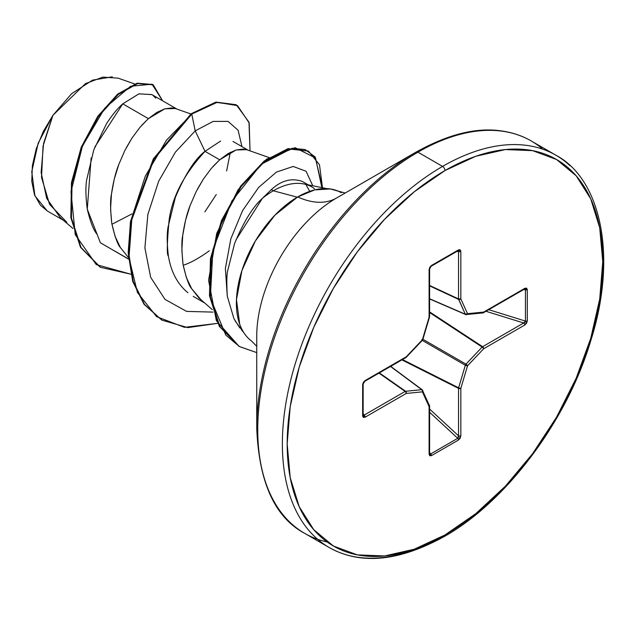<?xml version="1.0" encoding="UTF-8"?>
<svg xmlns="http://www.w3.org/2000/svg" width="635" height="635" viewBox="0 0 635 635"><rect width="100%" height="100%" fill="white"/><g stroke="black" fill="none" stroke-linecap="round" stroke-linejoin="round"><path stroke-width="0.95" d="M256.746 336.201A112.808 65.127 120 0 1 336.51 198.033A90.614 52.316 60 0 1 297.72 196.929A90.614 52.316 -120 0 0 336.51 198.033L416.235 152.011A3.397 1.961 60 0 1 417.933 152.178L442.571 166.402A226.544 130.794 120 0 0 299.029 352.115A226.544 130.794 120 0 0 315.103 537.004A226.544 130.794 -60 0 1 299.029 352.115A226.544 130.794 -60 0 1 442.571 166.402L417.933 152.178A226.544 130.794 120 0 0 274.399 337.891A226.544 130.794 120 0 0 290.473 522.78A226.544 130.794 120 0 0 327.128 541.965A226.544 130.794 -60 0 1 290.473 522.78A226.544 130.794 -60 0 1 274.399 337.891A226.544 130.794 -60 0 1 417.933 152.178A3.397 1.961 -120 0 0 416.235 152.011A225.552 130.223 120 0 0 256.746 428.252A225.552 130.223 -60 0 1 416.235 152.011L336.51 198.033A112.808 65.127 120 0 0 256.746 336.201L256.746 428.252C258.945 482.465 274.915 517.493 304.657 533.344L329.295 547.568C360.585 565.15 398.907 561.467 444.27 536.519A3.397 1.961 -120 0 0 444.968 534.964A223.147 128.834 -60 0 1 287.179 443.865A223.147 128.834 -60 0 1 444.968 170.561A3.397 1.961 -120 0 0 442.571 166.402A226.544 130.794 -60 0 1 570.032 165.743A226.544 130.794 120 0 0 442.571 166.402A3.397 1.961 60 0 1 444.968 170.561A223.147 128.834 -60 0 1 602.758 261.668A223.147 128.834 -60 0 1 444.968 534.964A3.397 1.961 60 0 1 444.27 536.519A3.397 1.961 60 0 1 442.571 536.353A226.544 130.794 -60 0 1 315.103 537.004M309.301 185.674A77.025 44.474 120 0 0 273.328 190.778L295.172 196.628M247.817 337.733A86.741 50.078 -60 0 1 243.189 266.827A86.741 50.078 -60 0 1 297.72 196.929A86.741 50.078 -60 0 1 341.273 192.738M141.613 125.428L148.399 118.65L122.769 103.846C117.785 108.164 112.419 114.673 106.672 123.396L93.75 149.939L86.685 179.864C85.479 186.738 85.669 196.501 87.273 209.137C90.162 221.321 93.313 229.576 96.718 233.902M128.524 259.009L113.8 250.507M176.959 109.085L151.773 94.544L138.851 93.869L122.769 103.846L148.399 118.65L140.002 127.278L132.009 138.041L124.825 150.574L118.801 164.449L114.252 179.173L111.442 194.239L110.577 209.113L111.752 223.274L115.03 236.228L120.356 247.515L128.413 257.548L120.356 247.515C117.65 244.61 114.784 236.522 111.752 223.274C110.315 209.105 110.212 199.422 111.442 194.239C113.22 182.174 115.673 172.244 118.801 164.449M126.238 147.844L132.009 138.041M205.034 151.344C195.413 158.432 185.539 173.712 175.419 197.175L168.077 226.941C166.814 233.863 166.918 243.53 168.386 255.953C166.751 255.46 166.981 243.586 169.077 220.337C172.109 197.041 184.094 174.046 205.034 151.344L219.686 159.806L205.034 151.344L195.199 130.866L191.762 114.086L217.249 102.291L237.561 105.672L249.198 122.96L250.031 150.868L248.983 122.222L236.49 105.013L216.495 102.433L191.762 114.086L191.167 113.744L215.9 102.084L235.895 104.672L215.9 102.084L191.167 113.744L153.352 158.885L130.54 221.282L128.167 252.841L132.667 281.21L143.931 304.125L161.576 319.937L144.113 304.379L132.755 281.503L128.183 253.119L130.493 221.528L153.289 158.988L191.167 113.744L191.762 114.086L166.41 140.272L145.264 176.236L131.961 217.226L129 257.754L137.406 292.425L156.607 316.651L184.468 327.342L217.662 323.342L187.793 327.62L161.869 320.111L144.526 304.467L133.263 281.551L128.762 253.182L131.127 221.631L153.948 159.226L191.762 114.086L195.199 130.866L175.363 152.186L158.679 181.213L147.86 214.447L144.883 247.856L150.678 277.36L165.013 299.395L186.571 311.396L213.05 312.102L186.571 311.396L165.013 299.395L150.678 277.36L144.883 247.856L147.86 214.447L158.679 181.213L175.363 152.186L195.199 130.866L213.09 121.428L228.044 121.38L238.117 130.254L241.935 146.598L238.117 130.254L228.044 121.38L213.09 121.428L195.199 130.866L205.034 151.344L220.639 141.041M193.23 296.362L204.406 302.816M201.398 300.228L191.643 288.679C188.936 285.766 186.071 277.678 183.039 264.43C181.602 250.261 181.499 240.578 182.729 235.394C184.507 223.329 186.96 213.4 190.079 205.605M197.517 189L203.295 179.197M212.9 166.584L219.686 159.806L236.069 149.987L246.57 149.669M190.873 113.975L175.816 108.688L171.974 107.918L164.79 108.831L156.797 112.435L148.399 118.65L164.79 108.831L175.284 108.514M132.001 213.884L112.76 223.853M233.013 141.446L248.245 150.241M209.344 250.762C199.985 257.596 191.556 262.35 184.039 265.009M308.158 184.833L302.165 181.372C291.521 177.744 281.241 180.491 271.343 189.627L273.328 190.778A77.025 44.474 -60 0 1 314.492 188.714M134.676 83.955L118.189 78.168L102.783 77.129L85.471 83.622L52.911 115.332L43.593 143.383L41.124 172.442L46.696 198.414L60.261 217.607L72.93 228.481M297.267 197.191L273.328 190.778L271.343 189.627L262.334 198.414A77.025 44.474 -60 0 1 273.328 190.778A77.025 44.474 120 0 0 262.334 198.414C252.936 206.756 243.713 221.734 234.656 243.348L227.798 270.28C226.727 273.717 226.552 282.345 227.29 296.172L233.958 318.714L239.847 327.977M66.778 222.226L49.554 204.303L41.513 177.379L43.077 145.971L52.911 115.332L38.195 143.153L31.75 171.744L34.909 195.85L47.252 210.955L63.309 220.226M155.75 98.163L152.805 95.21M151.924 94.631L138.962 93.837L122.769 103.846L94.861 146.955M91.138 157.964L87.273 209.137L100.386 242.76L128.54 259.136L100.386 242.76L87.273 209.137M130.81 274.185L96.274 264.597L75.255 234.68L70.985 191.762L82.431 146.098L104.735 108.22L130.564 86.281L152.019 84.193L162.608 100.798L153.241 84.836L137.739 83.542L118.245 94.448L98.354 116.681L81.828 147.566L72.041 182.991L71.43 218.003L81.058 247.563L100.465 267.311L130.81 274.185M100.171 267.137L80.47 247.221L70.834 217.662L71.453 182.642L81.24 147.217L97.758 116.332L117.658 94.107L137.144 83.201L153.241 84.836M152.662 84.495L137.16 83.193L117.665 94.099L97.766 116.324L81.24 147.209L71.453 182.642L70.834 217.662L80.47 247.229L99.885 266.97M230.338 152.336L226.608 170.966M216.257 194.564L204.883 211.836M268.93 157.504L247.102 149.844L243.261 149.074L236.069 149.987L228.084 153.591L219.686 159.806L211.288 168.434L203.295 179.197L196.112 191.73L190.079 205.605L185.539 220.329L182.729 235.394L181.856 250.269L183.039 264.43L186.317 277.384L191.643 288.679L198.906 297.926L212.288 309.586M256.746 346.25L251.277 340.82C246.134 336.907 242.284 331.391 239.72 324.271L236.466 299.641L241.959 270.447L255.429 240.871L274.947 215.138L297.72 196.929L314.754 189.881L330.446 188.96L338.169 191.151M243.324 331.891L235.18 321.016M227.29 296.172L225.377 268.534L230.83 238.839L242.554 210.661L258.612 187.452L276.447 172.077L293.203 166.457L306.086 171.259L312.769 185.777L306.086 171.259L293.203 166.457L276.447 172.077L258.612 187.452L242.554 210.661L230.83 238.839L225.377 268.534L227.259 295.942M322.477 187.754L315.103 156.924L305.141 149.542L292.1 148.304L261.175 164.314L231.831 201.073L212.908 249.563L210.344 298.037L225.798 335.097L239.514 346.599L256.746 352.623L239.324 346.488L219.861 326.628L210.09 296.172L211.042 259.167L222.131 220.79L241.189 186.523L264.763 161.346L288.647 148.947L308.459 151.098L319.484 164.782L322.477 187.754M308.459 151.098L288.052 148.598L264.176 161.004L240.594 186.182L221.536 220.448L210.447 258.826L209.494 295.823L219.266 326.287L239.03 346.321L216.352 320.659L208.582 280.345L216.67 233.497L237.942 189.976L266.621 159.139L295.092 147.677L315.555 158.012L321.866 187.627M187.889 292.711C177.546 284.226 171.045 271.97 168.386 255.953M236.014 239.808L262.334 198.414L271.343 189.627M305.895 184.452L309.713 191.373M542.854 149.233A226.544 130.794 120 0 0 417.933 152.178A226.544 130.794 -60 0 1 528.923 139.692M444.968 170.561L475.75 156.289L505.357 149.566L532.63 150.654L556.546 159.512L576.167 175.792L590.748 198.874L599.726 227.87L602.758 261.668L599.726 298.958L590.748 338.32L576.167 378.238L556.546 417.179L532.63 453.644L505.357 486.227L475.75 513.691L444.968 534.964L414.187 549.235L384.588 555.958L357.307 554.871L333.399 546.013L313.777 529.733L299.196 506.651L290.211 477.655L287.179 443.865L290.211 406.567L299.196 367.205L313.777 327.287L333.399 288.346L357.307 251.881L384.588 219.297L414.187 191.833L444.968 170.561M482.608 312.825L483.703 312.079L467.535 313.682L460.835 298.879L460.835 251.444L458.51 249.888L431.435 265.517L429.101 269.772L429.101 317.198L422.402 339.733L406.241 356.806L365.165 380.516L362.648 384.659L362.648 415.917L365.165 417.163A1.699 0.984 -120 0 0 364.069 415.147A1.699 0.984 60 0 1 365.165 417.163L406.241 393.446A1.699 0.984 -120 0 0 405.138 391.43A1.699 0.984 60 0 1 406.241 393.446A1.699 1.278 -95.7 0 0 405.598 391.271L421.767 389.668L405.598 391.271A1.699 0.905 125 0 0 405.138 391.43L378.992 373.11L405.138 391.43L364.069 415.147L363.149 413.702L364.069 415.147L405.138 391.43A1.699 0.905 -55 0 1 405.598 391.271L379.365 372.896L405.598 391.271A1.699 1.278 84.3 0 1 406.241 393.446L422.402 391.843L429.101 406.646L429.101 454.081L429.784 455.747L431.435 455.636L458.51 440.007L460.161 438.206L460.835 435.753L460.835 388.326L467.535 365.792L483.703 348.726L524.78 325.009L526.558 323.199L527.296 320.865L527.296 289.608L526.558 288.115L524.78 288.361L483.703 312.079L467.535 313.682L460.835 298.879L460.835 251.444L460.161 249.777L458.51 249.888L431.435 265.517L429.784 267.319L429.101 269.772L429.101 317.198L422.402 339.733L406.241 356.806L365.165 380.516L363.379 382.326L362.648 384.659L362.648 415.917L363.379 417.409L365.165 417.163L406.241 393.446L422.402 391.843L429.101 406.646L429.101 454.081L431.435 455.636L458.51 440.007L460.835 435.753L460.835 388.326L467.535 365.792L483.703 348.726L524.78 325.009L527.296 320.865L527.296 289.608L524.78 288.361A1.699 0.984 60 0 1 524.431 289.139A1.699 0.984 -120 0 0 524.78 288.361L483.703 312.079A1.699 0.984 60 0 1 483.354 312.857L465.979 314.587A1.699 0.976 -66.6 0 1 465.661 314.547A1.699 0.976 -66.6 0 1 465.336 314.214L458.637 299.41L429.601 285.877L458.637 299.41A1.699 0.905 -65 0 1 458.541 298.934L458.541 251.508L456.835 251.428L458.541 251.508L458.541 298.934L429.601 285.448L458.541 298.934L465.336 314.214L429.601 298.76L465.979 314.587L467.535 313.682A1.699 1.278 84.3 0 1 466.519 314.674A1.699 1.278 84.3 0 1 465.979 314.587L465.336 314.214A1.699 1.278 -24.3 0 0 467.535 313.682L465.336 314.214M112.268 76.819L92.543 80.137L71.644 93.67L52.911 115.332L43.291 131.493L36.298 148.614L32.377 165.576L31.774 181.261L34.48 194.707L40.338 205.129L47.403 211.042M422.759 390.469A1.699 1.278 155.7 0 1 422.402 391.843A1.699 1.278 -24.3 0 0 422.759 390.469A1.699 1.278 -24.3 0 0 422.418 390.049A1.699 0.976 126.6 0 0 422.211 389.787A1.699 0.976 126.6 0 0 421.767 389.668L390.517 366.451L421.767 389.668A1.699 0.976 -53.4 0 1 422.219 389.787L390.684 366.355M429.625 453.723L430.697 453.922A1.699 0.984 60 0 1 431.435 455.636A1.699 0.984 -120 0 0 430.697 453.922L429.601 452.604L430.697 453.922L457.764 438.293L429.601 412.266L457.764 438.293A1.699 0.984 60 0 1 458.51 440.007A1.699 0.984 -120 0 0 457.764 438.293L430.697 453.922L429.601 453.382A1.699 0.984 180 0 1 429.101 454.081A1.699 0.984 0 0 0 429.601 453.39L429.601 405.955A1.699 0.984 180 0 1 429.101 406.646A1.699 0.984 0 0 0 429.601 405.955A1.699 0.984 0 0 0 429.538 405.686M429.601 409.059L458.541 435.816L458.541 388.382L401.884 359.886L458.541 388.382A1.699 0.873 -63.3 0 1 458.637 387.802L465.336 365.268L422.259 340.4L465.336 365.268A1.699 0.849 -60 0 1 465.979 364.149L482.148 347.075L429.601 312.555L482.148 347.075A1.699 0.873 -56.7 0 1 482.608 346.71L523.684 322.993L486.045 311.301L523.684 322.993A1.699 0.984 60 0 1 524.78 325.009A1.699 0.984 -120 0 0 523.684 322.993L482.608 346.71L429.601 311.888L482.608 346.71A1.699 0.984 60 0 1 483.703 348.726A1.699 0.984 -120 0 0 482.608 346.71A1.699 0.873 123.3 0 0 482.148 347.075A1.699 0.532 43.4 0 1 483.703 348.726A1.699 0.532 -136.6 0 0 482.148 347.075L465.979 364.149L422.91 339.28L465.979 364.149A1.699 0.532 43.4 0 1 467.535 365.792A1.699 0.532 -136.6 0 0 465.979 364.149A1.699 0.849 120 0 0 465.336 365.268A1.699 0.532 16.6 0 0 467.535 365.792A1.699 0.532 -163.4 0 1 465.336 365.268L458.637 387.802L402.463 359.553L458.637 387.802A1.699 0.532 16.6 0 0 460.835 388.326A1.699 0.532 -163.4 0 1 458.637 387.802A1.699 0.873 116.7 0 0 458.541 388.382A1.699 0.984 0 0 0 460.835 388.326A1.699 0.984 180 0 1 458.541 388.382L458.541 435.816L458.518 437.325L457.764 438.293L458.541 435.816A1.699 0.984 0 0 0 460.835 435.753A1.699 0.984 180 0 1 458.541 435.816L429.601 409.059M488.815 309.705L525.439 321.08L525.439 289.814L523.748 289.536L525.439 289.814A1.699 0.984 0 0 0 527.296 289.608A1.699 0.984 180 0 1 525.439 289.814L525.439 321.08L524.978 322.215L523.684 322.993L525.439 321.08A1.699 0.984 0 0 0 527.296 320.865A1.699 0.984 180 0 1 525.439 321.08L488.815 309.705M524.74 288.988L525.439 289.814L524.423 289.139L483.092 312.936M458.518 250.682L458.541 251.508A1.699 0.984 0 0 0 460.835 251.444A1.699 0.984 180 0 1 458.541 251.508L457.764 250.746A1.699 0.984 -120 0 0 458.16 250.666A1.699 0.984 60 0 1 457.764 250.746M363.014 414.853L364.069 415.147L363.347 415.536M482.687 313.071A1.699 1.278 -95.7 0 0 483.703 312.079L482.148 312.984M460.835 298.879A1.699 1.278 155.7 0 1 458.637 299.41L460.835 298.879L458.541 298.934A1.699 0.984 0 0 0 460.835 298.879M458.51 249.888A1.699 0.984 60 0 1 458.16 250.666A1.699 0.984 -120 0 0 458.51 249.888M431.435 265.517A1.699 0.984 60 0 1 431.086 266.295L431.086 266.295A1.699 0.984 -120 0 0 431.435 265.517M429.101 269.772A1.699 0.984 0 0 0 429.601 269.081A1.699 0.984 180 0 1 429.101 269.772M429.101 317.198A1.699 0.984 0 0 0 429.601 316.508L429.53 316.992A1.699 0.532 -163.4 0 1 429.101 317.198L429.204 315.873M429.204 452.755A1.699 0.984 180 0 1 429.601 453.39M422.402 339.733A1.699 0.532 16.6 0 0 422.831 339.527L422.442 340.209A1.699 0.532 -136.6 0 0 422.402 339.733L421.767 340.114L422.418 338.995M429.109 404.852A1.699 1.278 155.7 0 1 429.458 405.273A1.699 1.278 155.7 0 1 429.101 406.646A1.699 1.278 -24.3 0 0 429.458 405.273M406.241 356.806L405.598 357.18L406.241 356.806A1.699 0.532 43.4 0 1 406.265 357.283L405.884 357.584A1.699 0.984 -120 0 0 406.241 356.806L405.138 357.553M421.767 389.668A1.699 1.278 84.3 0 1 422.402 391.843A1.699 1.278 -95.7 0 0 421.767 389.668M365.165 380.516A1.699 0.984 60 0 1 364.815 381.294A1.699 0.984 -120 0 0 365.165 380.516M362.648 384.659A1.699 0.984 0 0 0 363.149 383.969A1.699 0.984 180 0 1 363.149 383.969A1.699 0.984 180 0 1 362.648 384.659M362.648 415.917A1.699 0.984 0 0 0 363.149 415.234A1.699 0.984 180 0 1 362.648 415.917M336.51 198.041L416.235 152.011C447.675 134.509 475.655 127.421 500.182 130.754C511.739 132.231 522.073 135.636 531.201 140.954L555.839 155.178C600.535 178.689 617.926 255.5 590.78 340.646C566.777 421.521 505.555 502.221 444.27 536.519M303.847 183.959L326.604 188.595M345.218 193.016L337.844 191.016M100.465 267.311L99.87 266.962M236.49 105.013L235.895 104.672M241.459 329.906L243.57 332.295M161.274 319.762L161.869 320.111M238.728 346.146L239.324 346.488M465.661 314.547L429.601 298.95M465.645 314.539L466.503 314.674M429.601 316.508L429.601 269.073L431.086 266.295L458.327 250.595M429.53 316.992L422.831 339.527M429.601 405.955L422.204 389.779M422.442 340.209L406.273 357.275M405.884 357.584L364.808 381.294L363.149 383.969L363.149 415.226"/></g></svg>
